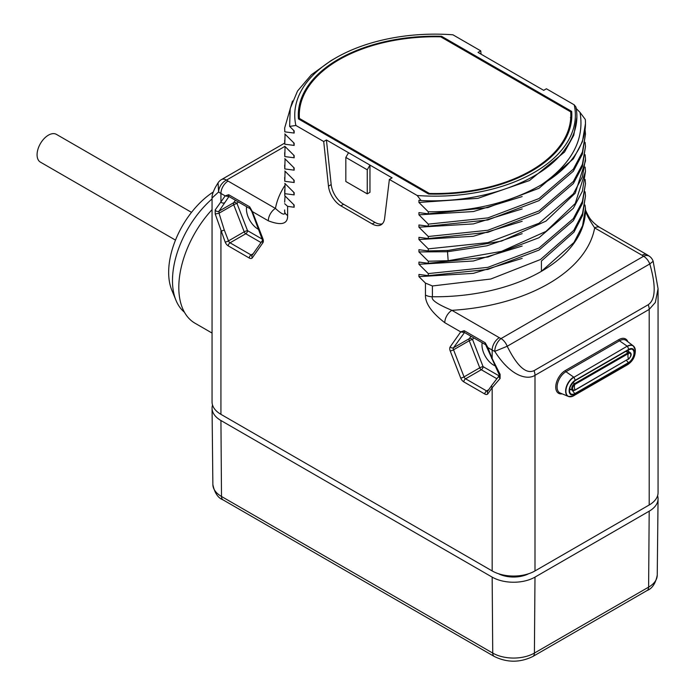 <?xml version="1.0" encoding="UTF-8"?>
<svg xmlns="http://www.w3.org/2000/svg" width="696" height="696" viewBox="0 0 696 696"><rect width="100%" height="100%" fill="white"/><g stroke="black" fill="none" stroke-linecap="round" stroke-linejoin="round"><path stroke-width="1.04" d="M284.908 146.377L226.522 180.09A10.092 5.829 -120 0 0 221.476 179.585A10.092 10.092 0 0 0 218.074 182.813L215.395 187.276C212.889 192.27 211.784 195.846 212.054 198.012L212.054 401.975A30.285 17.487 180 0 0 220.928 414.337L492.159 570.929A30.285 17.487 180 0 0 534.989 570.929L649.194 504.992L649.194 309.398A10.092 5.829 -120 0 0 648.237 304.717L534.032 370.655C530.3 372.325 521.208 374.57 507.201 346.26L649.777 263.949C658.842 295.113 651.656 302.273 648.237 304.717M284.847 185.528A160.498 92.664 0 0 0 275.442 208.443L228.062 181.082A20.193 11.658 0 0 1 226.522 180.09A10.092 6.455 126 0 0 218.614 191.957L218.074 182.813M212.054 198.012L218.614 191.957A30.285 17.487 0 0 0 220.928 193.445L225.173 195.898L228.671 194.706L249.681 206.834L252.37 211.601L268.308 220.806C281.445 225.817 287.892 224.042 287.631 215.473L287.631 206.364L294.156 207.243L294.156 205.033L284.803 195.724L285.055 183.622M287.631 215.473A10.092 5.829 0 0 1 284.673 211.454L284.655 209.931A150.406 86.835 0 0 0 284.673 211.454C285.456 215.847 282.385 214.838 275.442 208.443A10.092 5.829 120 0 0 268.308 220.806M215.221 214.003L215.221 209.887L225.173 195.898L229.088 196.603L250.108 208.73L251.795 211.48L262.583 240.32L252.083 255.275A2.523 1.992 -144.9 0 0 252.37 257.755A5.046 2.914 60 0 1 249.272 258.033L228.262 245.897A5.046 2.914 60 0 1 225.173 242.051L215.221 214.003L219.023 213.22L219.023 211.158L233.708 202.684L235.413 200.248M585.11 179.446L585.466 183.657L582.404 201.475L573.356 218.588L538.982 248.02L487.887 267.351L428.284 273.589L428.284 275.651L418.931 274.433L418.931 276.643L425.456 283.098L425.456 295.052C425.195 303.317 431.633 312.53 444.779 322.692L460.717 331.888L464.215 330.696L485.234 342.824L487.913 347.591L492.159 350.045L492.159 358.536L500.111 374.361L500.111 378.476L492.159 387.707L492.159 570.929M428.284 273.589L418.931 264.28L418.931 262.07L428.284 263.288L428.284 261.226L418.931 251.917L418.931 249.707L428.284 250.925L428.284 248.864L418.931 239.555L418.931 237.345L428.284 238.563L428.284 236.501L418.931 227.192L418.931 224.982L428.284 226.191L428.284 224.138L418.931 214.829L418.931 212.619L428.284 213.829L428.284 211.775L418.931 202.466L418.931 200.257L421.106 200.561L417.2 195.498A140.314 81.006 0 0 0 574.226 104.835L546.404 88.775L543.698 90.341L521.565 77.569L478.03 52.426L480.736 50.86L452.922 34.8A140.314 81.006 0 0 0 335.837 57.872A140.314 81.006 0 0 0 295.887 125.463L323.71 141.523L328.477 186.136A17.661 10.196 -120 0 0 340.866 205.825L372.221 223.929A17.661 10.196 -120 0 0 381.051 224.799A17.661 10.196 -120 0 0 384.601 218.535L389.377 179.438L417.2 195.498M295.887 125.463L289.64 126.402L294.156 130.857L294.156 133.066L284.803 131.849L284.655 128.029L292.477 101.016M284.655 128.029L284.803 131.849M284.803 133.91L294.156 143.219L294.156 145.429L284.803 144.211L285.055 134.171M284.655 140.392L284.803 144.211M284.803 146.273L294.156 155.582L294.156 157.792L284.803 156.574L285.055 146.534M284.655 152.755L284.803 156.574M284.803 158.636L294.156 167.945L294.156 170.155L284.803 168.937L285.055 158.897M284.655 165.117L284.803 168.937M284.803 170.999L294.156 180.308L294.156 182.517L284.803 181.299L285.055 171.26M284.655 177.48L284.803 181.299M284.803 183.361L294.156 192.67L294.156 194.88L284.803 193.671M658.059 288.588L658.059 492.629A30.285 17.487 180 0 1 649.194 504.992M481.093 54.201L480.736 50.86M574.226 104.835L575.966 107.08A141.827 81.884 0 0 1 576.88 116.328A141.827 81.884 0 0 1 565.37 148.7C543.019 181.56 481.736 203.597 421.106 200.561M575.966 108.263L580.003 112.369L585.31 119.477A150.406 86.835 0 0 1 585.466 123.392A150.406 86.835 0 0 1 541.366 184.814C509.811 202.945 472.123 211.932 428.284 211.775M585.11 129.995L585.466 134.206L582.404 152.024L573.356 169.137L538.982 198.569L487.887 217.891L428.284 224.138M585.11 142.358L585.466 146.569L582.404 164.386L573.356 181.499L538.982 210.931L487.887 230.254L428.284 236.501M585.11 154.721L585.466 158.932L582.404 176.749L573.356 193.862L538.982 223.294L487.887 242.626L428.284 248.864M585.11 167.084L585.466 171.294L575.235 203.502L545.951 231.42L501.581 251.369L448.163 260.722L428.284 261.226M585.11 191.809L585.466 196.02L582.508 213.541L573.756 230.385L540.47 259.53L490.776 279.026L432.416 285.969L432.416 296.757C430.798 299.75 437.297 304.274 451.913 310.329A10.092 5.829 120 0 0 444.779 322.692M284.655 202.205L285.055 195.985M293.695 204.581L294.156 207.243M284.673 203.693L287.631 206.364M284.655 189.843L284.803 195.724M293.695 192.218L294.156 194.88M293.695 179.855L294.156 182.517M293.695 167.492L294.156 170.155M293.695 155.13L294.156 157.792M293.695 142.767L294.156 145.429M293.695 130.404L294.156 133.066M335.837 57.872L330.965 60.682L311.347 74.803L297.557 90.985L290.206 108.463L289.64 126.402M323.71 141.523L326.424 139.957L348.548 152.728L392.092 177.871L389.377 179.438M428.571 194.027A136.781 78.97 0 0 0 571.834 115.144A136.781 78.97 0 0 0 571.686 111.404L441.542 36.27A136.781 78.97 0 0 0 298.28 115.144A136.781 78.97 0 0 0 298.436 118.894L428.571 194.027M369.959 165.091L367.253 169.789L367.253 193.862L369.959 192.296L369.959 165.091M348.548 152.728L345.834 157.426L367.253 169.789M382.304 223.834A17.661 10.196 60 0 1 374.935 222.363L343.58 204.259A17.661 10.196 60 0 1 331.192 184.571L326.424 139.957M345.834 157.426L345.834 181.499L367.253 193.862M418.931 202.466L477.978 198.325L529.508 180.542L564.517 152.067L573.765 135.285L576.88 117.085M580.003 112.369C584.718 139.505 571.834 163.656 541.366 184.814M428.284 213.829L487.887 207.591L538.982 188.268L573.356 158.836L582.404 141.723L585.466 123.644M418.931 214.829L473.384 211.549L522.157 196.576M428.284 226.191L487.887 219.953L538.982 200.631L573.356 171.199L582.404 154.086L585.466 134.206M418.931 227.192L473.384 223.912L522.157 208.939M428.284 238.563L487.887 232.316L538.982 212.993L573.356 183.561L582.404 166.448L585.466 146.569M418.931 239.555L473.384 236.275L522.157 221.302M428.284 250.925L448.163 250.421L501.581 241.068L545.951 221.119L575.235 193.201L585.466 160.994L585.466 158.932M418.931 251.917L447.415 251.743L486.904 245.819L522.157 233.665M428.284 263.288L487.887 257.041L538.982 237.719L573.356 208.287L582.404 191.174L585.466 171.294M418.931 264.28L473.384 261L522.157 246.027M428.284 275.651L487.887 269.404L538.982 250.081L573.356 220.649L582.404 203.536L585.466 183.657M418.931 276.643L473.384 273.363L522.157 258.39M425.456 283.098L432.416 285.969M585.005 205.024L585.466 208.382L582.569 225.713L574.017 242.391L541.41 271.336L541.41 261.035L574.017 232.09L582.569 215.412L585.466 196.02M499.302 337.682A20.193 11.658 0 0 0 501.024 338.569A10.092 5.829 60 0 1 507.201 346.26L494.752 351.376A10.092 5.124 -65.4 0 1 501.024 338.569L643.591 256.259A10.092 5.829 60 0 1 649.777 263.949L653.161 261.296L658.059 288.675L655.336 302.473L649.194 309.398L534.989 375.327C528.177 379.842 511.664 377.85 494.752 351.376A30.285 17.487 0 0 1 492.159 350.045A10.092 5.829 120 0 1 499.302 337.682L451.913 310.329A160.498 92.664 0 0 0 594.671 227.905A10.092 5.829 -60 0 1 599.717 227.409C594.941 224.269 591.417 220.893 589.155 217.274C585.962 211.506 584.727 208.617 585.44 208.617M642.051 255.258A10.092 5.829 -60 0 1 647.097 254.762L649.533 256.337A10.092 6.455 -54 0 0 643.591 256.259A20.193 11.658 0 0 0 642.051 255.258L594.671 227.905C587.728 217.422 584.657 210.923 585.44 208.409M500.111 374.361A2.523 0.766 150.7 0 1 499.032 374.291L499.284 375.57L491.881 385.227A2.523 1.992 -144.9 0 0 492.159 387.707L487.913 393.745A5.046 2.914 60 0 1 484.825 394.023L463.806 381.887A5.046 2.914 60 0 1 460.717 378.041L450.208 350.958A5.046 2.914 60 0 1 450.208 346.843L460.717 331.888L464.345 332.514M500.111 378.476A2.523 1.723 -140.4 0 1 499.258 375.605M499.049 375.857L483.076 366.644L472.575 339.561A2.523 1.992 35.1 0 0 469.243 338.665L470.948 336.238M473.767 337.865L472.575 339.561A2.523 0.531 -21.2 0 0 469.243 340.727A2.523 1.453 60 0 1 469.243 338.665L453.54 347.73L464.493 332.531M482.171 342.719A16.399 9.474 -120 0 0 493.586 365.087A16.399 9.474 -120 0 0 494.638 365.644M487.739 391.117A2.523 1.453 60 0 1 486.608 390.935L465.589 378.798A2.523 1.453 60 0 1 464.049 376.875L479.753 367.81A2.523 0.531 -21.2 0 1 483.076 366.644A2.523 1.453 -60 0 1 481.293 369.733A2.523 1.453 60 0 1 479.753 367.81L469.243 340.727L453.54 349.792A2.523 1.453 60 0 1 453.54 347.73A2.523 1.992 35.1 0 1 450.208 346.843M571.773 117.624A136.781 78.97 0 0 0 571.686 116.345L570.824 115.858M571.686 111.404L571.686 116.345L570.442 117.694M570.546 125.985A135.772 78.387 0 0 0 570.824 120.921L570.824 115.144A135.772 78.387 0 0 0 570.711 111.873L440.733 36.836A135.772 78.387 0 0 0 299.289 115.144A135.772 78.387 0 0 0 299.41 118.424L299.41 119.46M299.41 118.424L429.38 193.462A135.772 78.387 0 0 0 570.824 115.144M429.38 193.462L429.38 194.045M299.802 108.35A136.781 78.97 0 0 0 298.349 117.624M441.542 36.27L441.542 37.297M212.054 333.062L195.011 323.222A78.23 45.17 -60 0 1 212.054 209.644M213.211 192.044A66.955 38.654 -60 0 0 168.658 272.336A66.955 38.654 120 0 0 171.773 290.041L175.949 300.254A74.359 42.926 120 0 1 172.486 280.592A74.359 42.926 -60 0 1 212.054 198.925M175.949 300.254A74.359 42.926 120 0 0 184.44 312.234M246.628 206.729A16.399 9.474 -120 0 0 258.042 229.097A16.399 9.474 -120 0 0 258.781 229.497M215.221 209.887A2.523 2.201 28.4 0 0 219.023 211.158L228.949 196.533M262.522 239.311L247.532 230.654L237.031 203.571A2.523 1.992 35.1 0 0 233.708 202.684A2.523 1.453 60 0 0 233.708 204.737A2.523 0.531 -21.2 0 1 237.031 203.571L238.223 201.875M247.532 230.654A2.523 0.531 -21.2 0 0 244.209 231.82L233.708 204.737L219.023 213.22L224.251 229.932L228.505 240.886L244.209 231.82A2.523 1.453 60 0 0 245.749 233.743A2.523 1.453 -60 0 0 247.532 230.654M521.139 575.496L521.139 576.288M521.643 575.418L521.643 576.184M523 575.183L523 575.853M528.655 573.73A22.716 13.111 180 0 1 498.493 573.73M212.532 405.063A30.285 17.487 0 0 0 212.054 408.256A30.285 17.487 0 0 0 220.928 420.514L492.159 577.115A30.285 17.487 0 0 0 534.989 577.115L649.194 511.177A30.285 17.487 0 0 0 658.059 498.919A30.285 17.487 0 0 0 657.581 495.726M175.488 240.111L40.394 162.124A16.025 9.248 -60 0 1 37.941 149.283A16.025 9.248 -60 0 1 48.407 135.163A16.025 9.248 -60 0 1 56.419 134.371L191.504 212.358M228.062 181.082A10.092 5.829 120 0 0 220.928 193.445L220.928 201.953A2.523 1.992 35.1 0 0 224.251 202.84M228.671 194.706A2.523 1.453 120 0 0 229.08 196.594M249.681 206.834A2.523 1.453 120 0 0 250.09 208.722M262.296 238.563A2.523 0.531 158.8 0 0 262.87 238.685L252.37 211.601L251.795 211.48M224.251 229.932A2.523 0.531 -21.2 0 1 220.928 231.098L220.928 414.337M262.87 238.685A5.046 2.914 60 0 1 262.87 242.8L252.37 257.755M228.262 245.897A2.523 1.453 -60 0 1 230.045 242.808A2.523 1.453 60 0 1 228.505 240.886A2.523 0.531 -21.2 0 1 225.173 242.051M372.221 223.929L374.935 222.363M340.866 205.825L343.58 204.259M328.477 186.136L331.192 184.571M448.163 260.722L447.415 250.464M585.466 208.382L585.466 209.931A150.406 86.835 0 0 1 541.41 271.336A150.406 86.835 0 0 1 432.416 296.757A10.092 5.829 180 0 1 425.456 295.052M464.215 330.696A2.523 1.453 120 0 0 464.623 332.584L485.651 344.729L499.032 374.291M485.234 342.824A2.523 1.453 120 0 0 485.634 344.72M491.593 358.423A2.523 0.531 158.8 0 0 492.159 358.536L487.913 347.591L487.348 347.478M534.032 370.655A10.092 5.829 -120 0 1 534.989 375.327L534.989 570.929M487.913 393.745A2.523 1.992 -144.9 0 1 487.635 391.265L491.881 385.227M484.825 394.023A2.523 1.453 -60 0 1 486.608 390.935L488.731 389.708M463.806 381.887A2.523 1.453 -60 0 1 465.589 378.798L481.293 369.733L496.779 378.676M460.717 378.041A2.523 0.531 -21.2 0 0 464.049 376.875L453.54 349.792A2.523 0.531 -21.2 0 1 450.208 350.958M627.862 341.753A13.529 7.813 120 0 0 618.857 339.622L565.326 370.524A13.529 7.813 120 0 0 555.895 385.132A13.529 7.813 120 0 0 562.107 393.832M565.326 370.524A1.009 0.583 -120 0 0 565.961 371.716A12.519 7.23 120 0 0 557.661 383.174A12.519 7.23 120 0 0 560.184 393.022L568.423 396.459A11.38 6.569 120 0 0 570.102 396.772M618.857 339.622A1.009 0.583 -120 0 0 619.492 340.805L565.961 371.716L573.669 377.101A11.38 6.569 120 0 0 566.126 387.515A11.38 6.569 120 0 0 568.423 396.459L572.808 396.224A11.258 6.499 120 0 0 573.869 395.693A6.055 3.497 -120 0 0 574.104 395.58A6.055 3.497 -120 0 0 575.157 394.197L628.688 363.295A8.517 4.916 120 0 0 634.708 352.863A8.517 4.916 120 0 0 628.688 349.392L575.157 380.294A8.517 4.916 120 0 0 569.137 390.726A8.517 4.916 120 0 0 575.157 394.197L574.922 393.536L628.453 362.633A7.874 4.541 120 0 0 633.795 354.908A7.874 4.541 120 0 0 631.437 349.053A7.874 4.541 120 0 0 628.688 349.644M634.413 347.2A11.38 6.569 120 0 0 633.299 345.903L626.2 340.483A12.519 7.23 120 0 0 619.492 340.805L627.209 346.19L573.869 377.31A6.055 3.497 60 0 1 575.157 380.294L574.922 380.686A7.874 4.541 120 0 0 570.041 386.828A7.874 4.541 120 0 0 570.215 393.266A7.874 4.541 120 0 0 574.922 393.536A9.083 5.246 60 0 1 572.338 390.282M627.4 364.791A6.055 3.497 -120 0 0 627.635 364.669C632.986 361.067 635.535 356.117 635.291 349.818L633.299 345.903A11.38 6.569 120 0 0 627.209 346.19L573.869 377.31A11.258 6.499 120 0 0 565.926 390.482A11.258 6.499 120 0 0 572.808 396.224L627.635 364.669A6.055 3.497 -120 0 0 628.688 363.295L628.453 362.633A9.083 5.246 60 0 1 626.539 360.415M635.291 349.818A11.258 6.499 120 0 0 627.4 346.408A6.055 3.497 60 0 1 628.688 349.392L575.157 380.547M569.458 389.569A4.863 2.81 120 0 0 571.129 389.586M628.706 351.689A4.863 2.81 120 0 0 627.809 350.219M625.8 351.376L628.131 352.724A4.037 2.332 120 0 1 630.15 352.524L627.627 351.062A4.037 2.332 120 0 0 626.635 350.897M569.624 388.577A4.037 2.332 120 0 0 570.059 388.968L572.582 390.421A4.037 2.332 120 0 0 574.6 390.221L628.462 358.91A3.306 1.905 120 0 0 630.793 354.856A3.306 1.905 120 0 0 628.462 353.507L574.922 384.418A3.306 1.905 120 0 0 572.582 388.464A3.306 1.905 120 0 0 574.922 389.812A7.569 4.367 60 0 1 574.383 386.802A7.569 4.367 -120 0 1 574.922 384.418L574.6 383.626A4.037 2.332 120 0 0 571.964 387.185A4.037 2.332 120 0 0 572.582 390.421L574.852 390.247L628.462 358.91A7.569 4.367 60 0 1 627.923 355.9A7.569 4.367 -120 0 1 628.462 353.507L628.131 352.724L574.6 383.626L572.764 382.565M628.131 359.319L628.392 359.345C631.35 356.308 631.933 354.029 630.15 352.524M262.87 242.8A2.523 1.992 -144.9 0 1 262.566 240.355M252.187 255.127A2.523 1.453 60 0 1 251.056 254.945L230.045 242.808L245.749 233.743L261.017 242.556M249.272 258.033A2.523 1.453 -60 0 1 251.056 254.945L253.179 253.718M647.045 590.547A7.569 4.367 -120 0 0 648.611 587.137A29.467 17.017 180 0 0 657.242 575.209C655.606 583.439 652.204 588.555 647.045 590.547L532.84 656.485C519.999 662.749 507.149 662.749 494.308 656.485A7.569 4.367 -60 0 1 492.733 653.074L221.502 496.474A29.467 17.017 180 0 1 212.872 484.547L212.054 408.256M220.928 420.514L221.502 496.474A7.569 4.367 -60 0 0 223.068 499.885C217.978 497.979 214.577 492.864 212.872 484.547M532.84 656.485A7.569 4.367 -120 0 0 534.406 653.074A29.467 17.017 180 0 1 492.733 653.074L492.159 577.115M649.194 511.177L648.611 587.137L534.406 653.074L534.989 577.115M284.655 143.115L221.476 179.585M585.466 123.905L585.466 123.392M647.097 254.762L599.717 227.409M653.161 261.296A10.092 10.092 0 0 0 649.533 256.337M570.215 393.266C568.397 389.56 570.007 385.358 575.07 380.668L628.601 349.757L631.437 349.053M299.289 119.39L299.289 115.144M494.308 656.485L223.068 499.885M657.242 575.209L658.059 498.919"/></g></svg>
